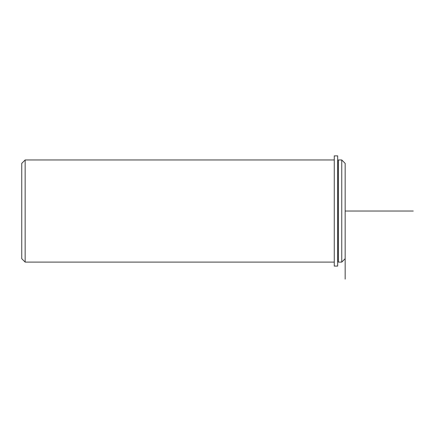 <?xml version="1.0" encoding="UTF-8"?>
<svg xmlns="http://www.w3.org/2000/svg" width="435" height="435" viewBox="0 0 435 435"><rect width="100%" height="100%" fill="white"/><g stroke="black" fill="none" stroke-linecap="round" stroke-linejoin="round"><path stroke-width="0.65" d="M338.354 186.55L338.354 159.966L341.758 159.966L341.758 262.098L338.354 262.098L338.354 186.55M341.758 262.098L345.162 258.694L345.162 163.37L341.758 159.966M334.27 262.098L25.154 262.098L25.154 159.966L334.27 159.966M25.154 262.098L21.75 258.694L21.75 163.37L25.154 159.966M334.27 155.882L334.27 266.079L337.674 266.079L337.674 155.882L334.27 155.882M345.162 251.881L345.162 279.118M345.162 211.029L413.25 211.029M338.354 259.711L337.674 259.711M338.354 162.347L337.674 162.347"/></g></svg>
